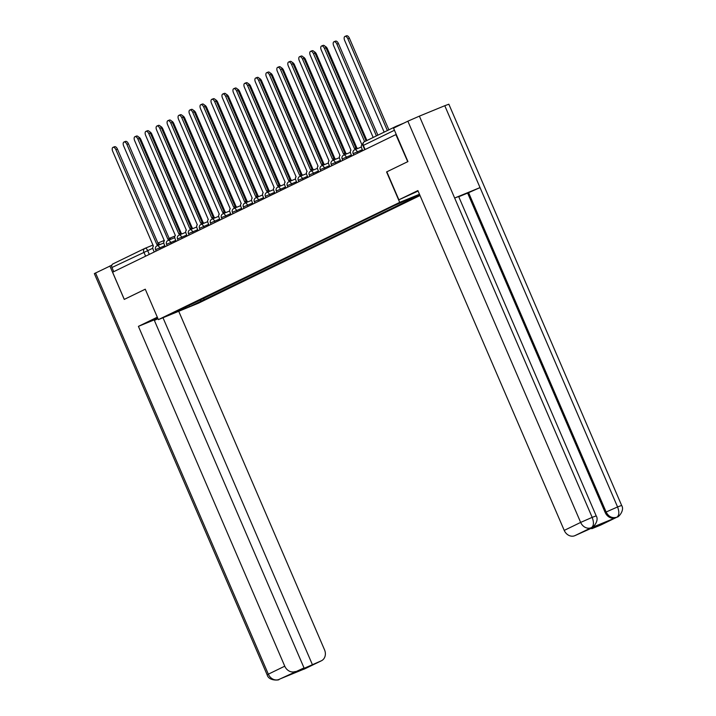 <?xml version="1.0" encoding="UTF-8"?>
<svg xmlns="http://www.w3.org/2000/svg" width="716" height="716" viewBox="0 0 716 716"><rect width="100%" height="100%" fill="white"/><g stroke="black" fill="none" stroke-linecap="round" stroke-linejoin="round"><path stroke-width="1.07" d="M407.735 161.682L395.858 134.599L112.6 272.223L124.289 299.386L145.259 289.192L158.37 319.631L198.502 303.172L420.015 195.54M407.556 161.753L386.586 171.938L399.698 202.377L158.37 319.631M403.94 123.098L396.369 126.195A2.971 2.524 64.1 0 0 396.252 126.249A2.971 2.524 64.1 0 0 395.196 127.341M113.737 271.668L111.947 267.515A2.971 2.524 -115.9 0 1 112.985 263.882A2.971 2.524 -115.9 0 1 113.11 263.828L144.739 248.461M199.773 300.076L201.491 300.944L189.668 306.681L170.014 314.745L181.909 308.757M419.504 194.358L393.961 205.734L181.828 309.008M419.737 194.904L416.363 196.542L415.387 196.05M201.491 300.944L416.363 196.542M419.469 194.269L399.698 202.377M600.518 525.15L616.95 517.167A8.923 7.581 -115.9 0 0 617.317 516.997L600.894 524.98A8.923 7.581 -115.9 0 1 600.518 525.15L591.801 528.721L600.876 524.318L592.571 527.719L574.778 535.711A8.923 7.581 -115.9 0 1 564.226 530.395L580.658 522.42L407.86 121.192L393.54 128.146L407.941 161.583L386.586 171.938M203.559 298.241L204.239 299.816M189.668 306.681L188.639 305.49M158.558 245.149A2.971 1.566 -112.3 0 0 156.92 244.496A2.971 1.566 -112.3 0 0 156.876 244.523L115.92 149.725A3.419 1.799 -112.3 0 0 113.012 147.344A3.419 1.799 -112.3 0 0 112.689 151.3L153.43 246.197A2.971 1.566 -112.3 0 0 153.197 249.607L154.226 251.996M113.012 147.344L114.533 146.726A3.419 1.799 67.7 0 1 117.442 149.098L158.29 243.941M156.974 244.478L158.397 243.896A2.971 1.566 67.7 0 1 158.442 243.879A2.971 1.566 67.7 0 1 160.08 244.523M138.6 137.087A3.419 1.799 67.7 0 1 140.846 139.504L181.229 233.264M169.531 239.815A2.971 1.566 -112.3 0 0 167.902 239.171A2.971 1.566 -112.3 0 0 167.857 239.189L126.902 144.39A3.419 1.799 -112.3 0 0 123.984 142.01A3.419 1.799 -112.3 0 0 123.662 145.966L164.403 240.862A2.971 1.566 -112.3 0 0 164.17 244.272L165.199 246.662M123.984 142.01L125.506 141.392A3.419 1.799 67.7 0 1 128.424 143.764L169.262 238.607M167.947 239.153L169.37 238.562A2.971 1.566 67.7 0 1 169.424 238.544A2.971 1.566 67.7 0 1 171.052 239.198M180.504 234.481A2.971 1.566 -112.3 0 0 178.875 233.837A2.971 1.566 -112.3 0 0 178.83 233.855L137.875 139.056A3.419 1.799 -112.3 0 0 134.957 136.684A3.419 1.799 -112.3 0 0 134.635 140.631L175.384 235.528A2.971 1.566 -112.3 0 0 175.151 238.947L176.181 241.337M134.957 136.684L136.479 136.058A3.419 1.799 67.7 0 1 139.396 138.439L180.244 233.273M178.928 233.819L180.351 233.228A2.971 1.566 67.7 0 1 180.396 233.21A2.971 1.566 67.7 0 1 182.025 233.864M157.493 317.609L154.155 319.229A16.719 0.474 156.7 0 0 151.953 320.446A16.719 0.474 156.7 0 0 157.806 318.325M157.314 317.188L138.421 326.362L154.155 319.909L304.031 667.912L278.909 679.466M154.379 320.428L157.959 318.692M138.421 326.362L284.762 666.184A8.923 7.581 64.1 0 0 295.314 671.492M278.721 679.547L278.757 679.538C280.69 679.932 268.947 681.775 267.14 674.83L94.342 273.601L111.848 265.162M304.031 667.912L294.956 672.324L321.054 660.931A8.923 7.581 64.1 0 0 321.421 660.77A8.923 7.581 64.1 0 0 324.545 649.86L178.731 311.281M303.45 669.326L280.314 678.813M312.337 664.511L162.988 317.734M109.861 265.976L124.253 299.413L145.267 289.21M303.262 668.914L303.038 668.395M304.622 668.914A8.923 7.581 -115.9 0 0 304.998 668.744L321.054 660.931M418.072 191.029A16.719 0.474 156.7 0 0 415.602 192.201L398.884 199.809L417.884 190.581L564.226 530.395M386.837 171.84L398.884 199.809M591.577 528.202L591.801 528.721M407.86 121.192L419.388 116.135L454.651 198.019L458.661 196.524L596.195 515.869L592.177 517.364C594.047 522.465 593.815 525.875 591.488 527.602L591.479 527.602M590.548 528.068L590.915 527.898A8.923 7.581 -115.9 0 1 590.548 528.068L615.706 517.749A8.923 7.581 -115.9 0 1 605.154 512.441L467.629 193.096L480.042 187.601L444.779 105.717L419.388 116.135M444.779 105.717L448.843 104.205L621.64 505.433L617.568 506.946C619.438 512.056 619.224 515.457 616.932 517.158L615.706 517.749M605.154 512.441L617.568 506.946L480.042 187.601L454.651 198.019L592.177 517.364L580.658 522.42A8.923 7.581 64.1 0 0 591.201 527.728L574.778 535.711M467.629 193.096L458.75 196.739M468.577 192.631L606.112 511.976C608.546 516.657 612.055 518.429 616.655 517.283M149.572 131.753A3.419 1.799 67.7 0 1 151.819 134.169L192.201 227.93M160.554 126.419A3.419 1.799 67.7 0 1 162.8 128.835L203.183 222.595M191.485 229.156A2.971 1.566 -112.3 0 0 189.856 228.502A2.971 1.566 -112.3 0 0 189.803 228.52L148.847 133.722A3.419 1.799 -112.3 0 0 145.939 131.35A3.419 1.799 -112.3 0 0 145.617 135.297L186.357 230.194A2.971 1.566 -112.3 0 0 186.124 233.613L187.153 236.003M145.939 131.35L147.46 130.724A3.419 1.799 67.7 0 1 150.369 133.104L191.217 227.939M189.901 228.485L191.324 227.903A2.971 1.566 67.7 0 1 191.369 227.876A2.971 1.566 67.7 0 1 193.007 228.529M202.458 223.822A2.971 1.566 -112.3 0 0 200.829 223.168A2.971 1.566 -112.3 0 0 200.784 223.186L159.829 128.397A3.419 1.799 -112.3 0 0 156.911 126.016A3.419 1.799 -112.3 0 0 156.589 129.963L197.33 224.869A2.971 1.566 -112.3 0 0 197.097 228.279L198.126 230.668M156.911 126.016L158.433 125.389A3.419 1.799 67.7 0 1 161.351 127.77L202.189 222.604M200.874 223.15L202.306 222.569A2.971 1.566 67.7 0 1 202.351 222.542A2.971 1.566 67.7 0 1 203.979 223.195M213.44 218.487A2.971 1.566 -112.3 0 0 211.802 217.834A2.971 1.566 -112.3 0 0 211.757 217.861L170.802 123.062A3.419 1.799 -112.3 0 0 167.884 120.682A3.419 1.799 -112.3 0 0 167.562 124.629L208.311 219.535A2.971 1.566 -112.3 0 0 208.079 222.945L209.108 225.334M167.884 120.682L169.406 120.055A3.419 1.799 67.7 0 1 172.323 122.436L213.171 217.279M211.855 217.816L213.279 217.234A2.971 1.566 67.7 0 1 213.323 217.208A2.971 1.566 67.7 0 1 214.961 217.861M171.527 121.085A3.419 1.799 67.7 0 1 173.773 123.501L214.156 217.261M182.499 115.759A3.419 1.799 67.7 0 1 184.755 118.167L225.128 211.927M193.481 110.425A3.419 1.799 67.7 0 1 195.728 112.833L236.11 206.602M224.412 213.153A2.971 1.566 -112.3 0 0 222.783 212.5A2.971 1.566 -112.3 0 0 222.73 212.527L181.774 117.728A3.419 1.799 -112.3 0 0 178.866 115.348A3.419 1.799 -112.3 0 0 178.544 119.304L219.284 214.2A2.971 1.566 -112.3 0 0 219.051 217.61L220.081 220M178.866 115.348L180.387 114.73A3.419 1.799 67.7 0 1 183.296 117.102L224.144 211.945M222.828 212.482L224.251 211.9A2.971 1.566 67.7 0 1 224.305 211.882A2.971 1.566 67.7 0 1 225.934 212.527M204.454 105.091A3.419 1.799 67.7 0 1 206.7 107.507L247.083 201.268M235.385 207.819A2.971 1.566 -112.3 0 0 233.756 207.166A2.971 1.566 -112.3 0 0 233.711 207.192L192.756 112.394A3.419 1.799 -112.3 0 0 189.838 110.013A3.419 1.799 -112.3 0 0 189.516 113.969L230.257 208.866A2.971 1.566 -112.3 0 0 230.033 212.276L231.062 214.666M189.838 110.013L191.36 109.396A3.419 1.799 67.7 0 1 194.278 111.768L235.117 206.611M233.801 207.148L235.233 206.566A2.971 1.566 67.7 0 1 235.278 206.548A2.971 1.566 67.7 0 1 236.906 207.201M215.435 99.757A3.419 1.799 67.7 0 1 217.682 102.173L258.055 195.933M246.367 202.485A2.971 1.566 -112.3 0 0 244.729 201.84A2.971 1.566 -112.3 0 0 244.684 201.858L203.729 107.06A3.419 1.799 -112.3 0 0 200.811 104.688A3.419 1.799 -112.3 0 0 200.498 108.635L241.238 203.532A2.971 1.566 -112.3 0 0 241.006 206.942L242.035 209.332M200.811 104.688L202.333 104.062A3.419 1.799 67.7 0 1 205.25 106.433L246.098 201.277M244.782 201.822L246.206 201.232A2.971 1.566 67.7 0 1 246.25 201.214A2.971 1.566 67.7 0 1 247.888 201.867M226.408 94.422A3.419 1.799 67.7 0 1 228.655 96.839L269.037 190.599M257.339 197.16A2.971 1.566 -112.3 0 0 255.71 196.506A2.971 1.566 -112.3 0 0 255.657 196.524L214.71 101.726A3.419 1.799 -112.3 0 0 211.793 99.354A3.419 1.799 -112.3 0 0 211.471 103.301L252.211 198.198A2.971 1.566 -112.3 0 0 251.978 201.617L253.008 204.006M211.793 99.354L213.314 98.727A3.419 1.799 67.7 0 1 216.232 101.108L257.071 195.942M255.755 196.488L257.178 195.898A2.971 1.566 67.7 0 1 257.232 195.88A2.971 1.566 67.7 0 1 258.861 196.533M237.381 89.088A3.419 1.799 67.7 0 1 239.627 91.505L280.01 185.265M268.312 191.825A2.971 1.566 -112.3 0 0 266.683 191.172A2.971 1.566 -112.3 0 0 266.638 191.19L225.683 96.392A3.419 1.799 -112.3 0 0 222.766 94.02A3.419 1.799 -112.3 0 0 222.443 97.967L263.193 192.864A2.971 1.566 -112.3 0 0 262.96 196.282L263.989 198.672M222.766 94.02L224.287 93.393A3.419 1.799 67.7 0 1 227.205 95.774L268.053 190.608M266.728 191.154L268.16 190.572A2.971 1.566 67.7 0 1 268.205 190.546A2.971 1.566 67.7 0 1 269.834 191.199M248.363 83.754A3.419 1.799 67.7 0 1 250.609 86.171L290.982 179.931M279.294 186.491A2.971 1.566 -112.3 0 0 277.656 185.838A2.971 1.566 -112.3 0 0 277.611 185.856L236.656 91.066A3.419 1.799 -112.3 0 0 233.747 88.686A3.419 1.799 -112.3 0 0 233.425 92.633L274.165 187.538A2.971 1.566 -112.3 0 0 273.933 190.948L274.962 193.338M233.747 88.686L235.26 88.059A3.419 1.799 67.7 0 1 238.177 90.44L279.025 185.283M277.71 185.82L279.133 185.238A2.971 1.566 67.7 0 1 279.177 185.211A2.971 1.566 67.7 0 1 280.815 185.865M259.335 78.429A3.419 1.799 67.7 0 1 261.582 80.836L301.964 174.597M290.266 181.157A2.971 1.566 -112.3 0 0 288.637 180.504A2.971 1.566 -112.3 0 0 288.584 180.53L247.638 85.732A3.419 1.799 -112.3 0 0 244.72 83.351A3.419 1.799 -112.3 0 0 244.398 87.298L285.138 182.204A2.971 1.566 -112.3 0 0 284.905 185.614L285.935 188.004M244.72 83.351L246.241 82.725A3.419 1.799 67.7 0 1 249.159 85.106L289.998 179.949M288.682 180.486L290.105 179.904A2.971 1.566 67.7 0 1 290.159 179.877A2.971 1.566 67.7 0 1 291.788 180.53M270.308 73.095A3.419 1.799 67.7 0 1 272.554 75.511L312.937 169.271M301.239 175.823A2.971 1.566 -112.3 0 0 299.61 175.169A2.971 1.566 -112.3 0 0 299.565 175.196L258.61 80.398A3.419 1.799 -112.3 0 0 255.693 78.017A3.419 1.799 -112.3 0 0 255.37 81.973L296.12 176.87A2.971 1.566 -112.3 0 0 295.887 180.28L296.916 182.669M255.693 78.017L257.214 77.4A3.419 1.799 67.7 0 1 260.132 79.771L300.98 174.614M299.664 175.151L301.087 174.57A2.971 1.566 67.7 0 1 301.132 174.552A2.971 1.566 67.7 0 1 302.761 175.196M281.29 67.76A3.419 1.799 67.7 0 1 283.536 70.177L323.909 163.937M312.221 170.489A2.971 1.566 -112.3 0 0 310.583 169.835A2.971 1.566 -112.3 0 0 310.538 169.862L269.583 75.064A3.419 1.799 -112.3 0 0 266.674 72.683A3.419 1.799 -112.3 0 0 266.352 76.639L307.092 171.536A2.971 1.566 -112.3 0 0 306.86 174.946L307.889 177.335M266.674 72.683L268.196 72.065A3.419 1.799 67.7 0 1 271.104 74.437L311.952 169.28M310.637 169.817L312.06 169.236A2.971 1.566 67.7 0 1 312.104 169.218A2.971 1.566 67.7 0 1 313.742 169.871M292.262 62.426A3.419 1.799 67.7 0 1 294.509 64.843L334.891 158.603M323.193 165.154A2.971 1.566 -112.3 0 0 321.565 164.51A2.971 1.566 -112.3 0 0 321.52 164.528L280.565 69.729A3.419 1.799 -112.3 0 0 277.647 67.358A3.419 1.799 -112.3 0 0 277.325 71.305L318.065 166.201A2.971 1.566 -112.3 0 0 317.832 169.62L318.862 172.01M277.647 67.358L279.168 66.731A3.419 1.799 67.7 0 1 282.086 69.103L322.925 163.946M321.609 164.492L323.041 163.901A2.971 1.566 67.7 0 1 323.086 163.883A2.971 1.566 67.7 0 1 324.715 164.537M303.235 57.092A3.419 1.799 67.7 0 1 305.481 59.509L345.864 153.269M334.175 159.829A2.971 1.566 -112.3 0 0 332.537 159.176A2.971 1.566 -112.3 0 0 332.493 159.194L291.537 64.395A3.419 1.799 -112.3 0 0 288.62 62.023A3.419 1.799 -112.3 0 0 288.297 65.97L329.047 160.867A2.971 1.566 -112.3 0 0 328.814 164.286L329.843 166.676M288.62 62.023L290.141 61.397A3.419 1.799 67.7 0 1 293.059 63.778L333.907 158.612M332.591 159.158L334.014 158.567A2.971 1.566 67.7 0 1 334.059 158.549A2.971 1.566 67.7 0 1 335.688 159.203M314.217 51.758A3.419 1.799 67.7 0 1 316.463 54.174L356.845 147.935M345.148 154.495A2.971 1.566 -112.3 0 0 343.519 153.842A2.971 1.566 -112.3 0 0 343.465 153.859L302.51 59.061A3.419 1.799 -112.3 0 0 299.601 56.689A3.419 1.799 -112.3 0 0 299.279 60.636L340.019 155.533A2.971 1.566 -112.3 0 0 339.787 158.952L340.816 161.342M299.601 56.689L301.123 56.063A3.419 1.799 67.7 0 1 304.031 58.444L344.879 153.278M343.564 153.824L344.987 153.242A2.971 1.566 67.7 0 1 345.04 153.215A2.971 1.566 67.7 0 1 346.669 153.868M325.189 46.433A3.419 1.799 67.7 0 1 327.436 48.84L366.914 140.506M356.12 149.161A2.971 1.566 -112.3 0 0 354.492 148.507A2.971 1.566 -112.3 0 0 354.447 148.525L313.492 53.736A3.419 1.799 -112.3 0 0 310.574 51.355A3.419 1.799 -112.3 0 0 310.252 55.302L350.992 150.208A2.971 1.566 -112.3 0 0 350.768 153.618L351.798 156.007M310.574 51.355L312.095 50.729A3.419 1.799 67.7 0 1 315.013 53.109L355.852 147.952M354.536 148.489L355.968 147.908A2.971 1.566 67.7 0 1 356.013 147.881A2.971 1.566 67.7 0 1 357.642 148.534M376.41 135.888L336.896 44.132A3.419 1.799 -112.3 0 0 333.978 41.761A3.419 1.799 -112.3 0 0 333.656 45.708L373.17 137.463M333.978 41.761L335.5 41.134A3.419 1.799 67.7 0 1 338.417 43.506L377.887 135.172M364.614 141.625L324.464 48.402A3.419 1.799 -112.3 0 0 321.547 46.021L323.068 45.394A3.419 1.799 67.7 0 1 325.986 47.775L366.091 140.9M321.547 46.021A3.419 1.799 -112.3 0 0 321.233 49.968L361.974 144.874A2.971 1.566 -112.3 0 0 361.741 148.284L362.77 150.673M387.383 130.563L347.869 38.798A3.419 1.799 -112.3 0 0 344.951 36.427A3.419 1.799 -112.3 0 0 344.629 40.373L384.152 132.129M344.951 36.427L346.472 35.8A3.419 1.799 67.7 0 1 349.39 38.181L388.869 129.838M362.359 149.707L353.149 153.654L353.749 155.059M351.377 155.041L342.167 158.979L342.776 160.393M340.404 160.375L331.195 164.313L331.794 165.718M329.423 165.709L320.213 169.647L320.822 171.052M318.45 171.043L309.24 174.981L309.849 176.387M307.477 176.378L298.268 180.316L298.867 181.721M296.496 181.712L287.286 185.65L287.895 187.055M285.523 187.037L276.313 190.984L276.922 192.389M274.55 192.371L265.341 196.309L265.94 197.723M263.569 197.706L254.359 201.644L254.968 203.049M252.596 203.04L243.386 206.978L243.995 208.383M241.623 208.374L232.414 212.312L233.013 213.717M230.642 213.708L221.432 217.646L222.041 219.051M219.669 219.033L210.459 222.98L211.068 224.385M208.687 224.368L199.478 228.315L200.086 229.72M197.714 229.702L188.505 233.64L189.114 235.045M186.742 235.036L177.532 238.974L178.132 240.379M175.76 240.37L166.551 244.308L167.159 245.713M164.787 245.704L155.578 249.642L156.186 251.048M365.124 149.528L363.334 145.375A2.971 2.524 64.1 0 1 364.372 141.741A2.971 2.524 64.1 0 1 364.498 141.679L396.127 126.311M152.812 248.237L111.947 267.515M149.295 254.395L147.568 250.385A2.971 1.566 67.7 0 0 145.026 248.318A2.971 2.971 0 0 0 144.856 248.398A2.971 2.524 64.1 0 0 143.818 252.032L145.608 256.185M145.079 248.3L153.054 245.033M157.905 243.037L164.331 240.406L157.905 243.037M169.182 238.41L174.901 236.065L169.182 238.41M357.839 153.072L357.284 151.792A2.971 1.566 -112.3 0 0 354.751 149.725A2.971 1.566 -112.3 0 0 354.697 149.742M346.857 158.406L346.302 157.126A2.971 1.566 -112.3 0 0 343.77 155.059A2.971 1.566 -112.3 0 0 343.725 155.077M335.885 163.74L335.33 162.46A2.971 1.566 -112.3 0 0 332.797 160.393A2.971 1.566 -112.3 0 0 332.752 160.411M324.903 169.074L324.357 167.786A2.971 1.566 -112.3 0 0 321.815 165.718A2.971 1.566 -112.3 0 0 321.77 165.745M313.93 174.4L313.375 173.12A2.971 1.566 -112.3 0 0 310.842 171.052A2.971 1.566 -112.3 0 0 310.798 171.079M302.957 179.734L302.403 178.454A2.971 1.566 -112.3 0 0 299.87 176.387A2.971 1.566 -112.3 0 0 299.816 176.413M291.976 185.068L291.43 183.788A2.971 1.566 -112.3 0 0 288.888 181.721A2.971 1.566 -112.3 0 0 288.843 181.739M281.003 190.402L280.448 189.122A2.971 1.566 -112.3 0 0 277.915 187.055A2.971 1.566 -112.3 0 0 277.871 187.073M270.03 195.737L269.476 194.457A2.971 1.566 -112.3 0 0 266.943 192.389A2.971 1.566 -112.3 0 0 266.889 192.407M259.049 201.071L258.503 199.791A2.971 1.566 -112.3 0 0 255.961 197.723A2.971 1.566 -112.3 0 0 255.916 197.741M248.076 206.405L247.521 205.116A2.971 1.566 -112.3 0 0 244.988 203.049A2.971 1.566 -112.3 0 0 244.944 203.076M237.103 211.73L236.549 210.45A2.971 1.566 -112.3 0 0 234.016 208.383A2.971 1.566 -112.3 0 0 233.962 208.41M226.122 217.064L225.576 215.785A2.971 1.566 -112.3 0 0 223.034 213.717A2.971 1.566 -112.3 0 0 222.989 213.735M215.149 222.399L214.594 221.119A2.971 1.566 -112.3 0 0 212.061 219.051A2.971 1.566 -112.3 0 0 212.017 219.069M204.167 227.733L203.621 226.453A2.971 1.566 -112.3 0 0 201.089 224.385A2.971 1.566 -112.3 0 0 201.035 224.403M193.195 233.067L192.64 231.787A2.971 1.566 -112.3 0 0 190.107 229.72A2.971 1.566 -112.3 0 0 190.062 229.738M182.222 238.401L181.667 237.112A2.971 1.566 -112.3 0 0 179.134 235.054A2.971 1.566 -112.3 0 0 179.089 235.072M171.24 243.726L170.694 242.447A2.971 1.566 -112.3 0 0 168.153 240.379A2.971 1.566 -112.3 0 0 168.108 240.406M160.268 249.061L159.713 247.781A2.971 1.566 -112.3 0 0 157.18 245.713A2.971 1.566 -112.3 0 0 157.135 245.74M394.453 130.258L362.949 145.59L364.73 149.725M153.054 245.024L145.026 248.318A2.971 1.566 67.7 0 0 144.981 248.336A2.971 2.524 64.1 0 0 144.856 248.398L112.985 263.882M115.92 149.725L117.442 149.098M140.846 139.504L140.005 139.844M126.902 144.39L128.424 143.764M137.875 139.056L139.396 138.439M95.541 272.939L268.339 674.168L284.762 666.184M267.14 674.83L268.339 674.168A8.923 7.581 64.1 0 0 278.882 679.475M151.819 134.169L150.978 134.51M162.8 128.835L161.959 129.184M148.847 133.722L150.369 133.104M159.829 128.397L161.351 127.77M170.802 123.062L172.323 122.436M173.773 123.501L172.932 123.85M184.755 118.167L183.905 118.516M195.728 112.833L194.886 113.182M181.774 117.728L183.296 117.102M206.7 107.507L205.859 107.847M192.756 112.394L194.278 111.768M217.682 102.173L216.832 102.513M203.729 107.06L205.25 106.433M228.655 96.839L227.813 97.188M214.71 101.726L216.232 101.108M239.627 91.505L238.786 91.854M225.683 96.392L227.205 95.774M250.609 86.171L249.768 86.52M236.656 91.066L238.177 90.44M261.582 80.836L260.74 81.185M247.638 85.732L249.159 85.106M272.554 75.511L271.713 75.851M258.61 80.398L260.132 79.771M283.536 70.177L282.695 70.517M269.583 75.064L271.104 74.437M294.509 64.843L293.667 65.183M280.565 69.729L282.086 69.103M305.481 59.509L304.64 59.858M291.537 64.395L293.059 63.778M316.463 54.174L315.622 54.523M302.51 59.061L304.031 58.444M327.436 48.84L326.594 49.189M313.492 53.736L315.013 53.109M338.417 43.506L336.896 44.132M324.464 48.402L325.986 47.775M349.39 38.181L347.869 38.798M163.803 243.001L157.18 245.713A2.971 2.971 0 0 0 155.578 249.642M174.776 237.667L168.153 240.379A2.971 2.971 0 0 0 166.551 244.308M185.748 232.333L179.134 235.054A2.971 2.971 0 0 0 177.532 238.974M196.73 226.999L190.107 229.72A2.971 2.971 0 0 0 188.505 233.64M207.703 221.674L201.089 224.385A2.971 2.971 0 0 0 199.478 228.315M218.675 216.339L212.061 219.051A2.971 2.971 0 0 0 210.459 222.98M229.657 211.005L223.034 213.717A2.971 2.971 0 0 0 221.432 217.646M240.63 205.671L234.016 208.383A2.971 2.971 0 0 0 232.414 212.312M251.602 200.337L244.988 203.049A2.971 2.971 0 0 0 243.386 206.978M262.584 195.003L255.961 197.723A2.971 2.971 0 0 0 254.359 201.644M273.557 189.668L266.943 192.389A2.971 2.971 0 0 0 265.341 196.309M284.538 184.343L277.915 187.055A2.971 2.971 0 0 0 276.313 190.984M295.511 179.009L288.888 181.721A2.971 2.971 0 0 0 287.286 185.65M306.484 173.675L299.87 176.387A2.971 2.971 0 0 0 298.268 180.316M317.465 168.341L310.842 171.052A2.971 2.971 0 0 0 309.24 174.981M328.438 163.006L321.815 165.718A2.971 2.971 0 0 0 320.213 169.647M339.411 157.672L332.797 160.393A2.971 2.971 0 0 0 331.195 164.313M350.392 152.338L343.77 155.059A2.971 2.971 0 0 0 342.167 158.979M361.365 147.013L354.751 149.725A2.971 2.971 0 0 0 353.149 153.654M396.252 126.249L364.372 141.741A2.971 2.971 0 0 0 362.949 145.59M156.92 244.496L158.442 243.879M167.902 239.171L169.424 238.544M178.875 233.837L180.396 233.21M279.544 679.189L278.775 679.529M304.998 668.744L321.421 660.77M304.184 669.111L303.056 669.487M617.317 516.997C617.863 517.811 625.014 510.589 621.64 505.433M591.872 527.441C592.472 528.22 599.543 521.006 596.195 515.869M189.856 228.502L191.369 227.876M200.829 223.168L202.351 222.542M211.802 217.834L213.323 217.208M222.783 212.5L224.305 211.882M233.756 207.166L235.278 206.548M244.729 201.84L246.25 201.214M255.71 196.506L257.232 195.88M266.683 191.172L268.205 190.546M277.656 185.838L279.177 185.211M288.637 180.504L290.159 179.877M299.61 175.169L301.132 174.552M310.583 169.835L312.104 169.218M321.565 164.51L323.086 163.883M332.537 159.176L334.059 158.549M343.519 153.842L345.04 153.215M354.492 148.507L356.013 147.881"/></g></svg>
